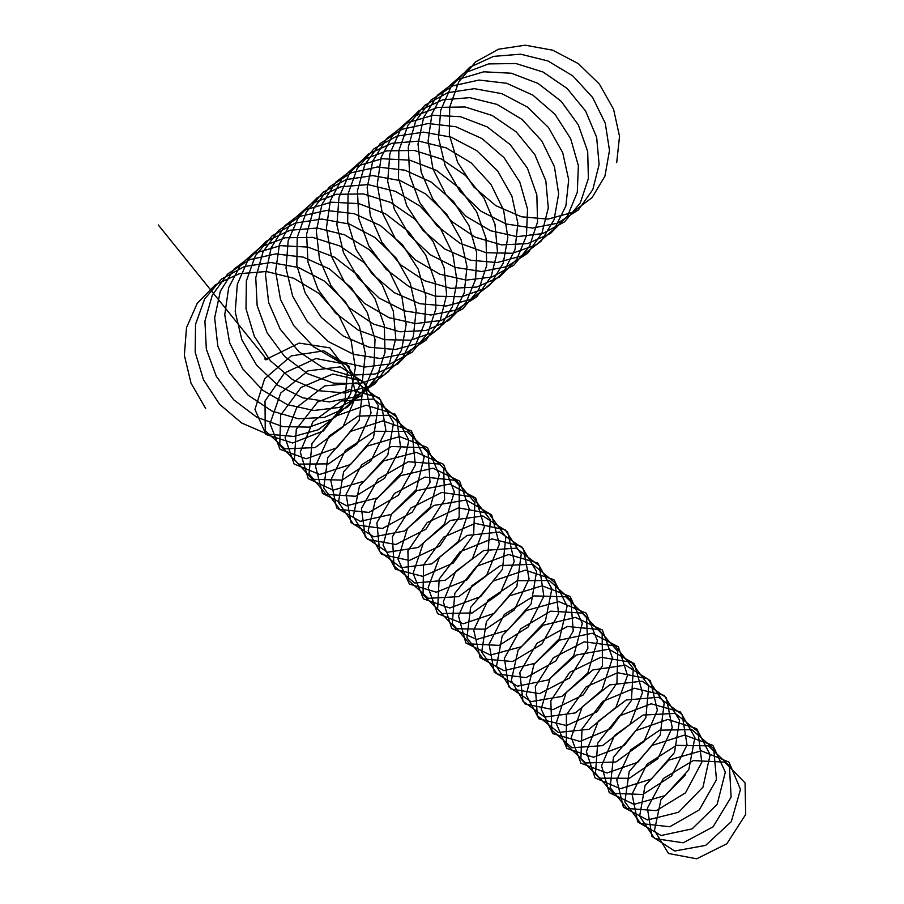 <?xml version="1.0" encoding="UTF-8"?>
<svg xmlns="http://www.w3.org/2000/svg" width="904" height="904" viewBox="0 0 904 904"><rect width="100%" height="100%" fill="white"/><g stroke="black" fill="none" stroke-linecap="round" stroke-linejoin="round"><path stroke-width="0.68" stroke-dasharray="4.52 3.39" d="M267.64 358.526L267.787 359.385L265.256 359.611L265.075 358.741L267.516 358.3L267.595 359.069L267.527 358.278L267.607 359.08L267.46 358.334M264.985 358.741L265.267 359.713L267.787 359.464M265.889 358.99L266.16 358.425L266.522 359.193M267.335 358.956L267.821 358.255L268.047 359.024L267.968 358.255L268.047 359.024M266.759 359.114L265.855 358.617M266.138 358.436L266.205 359.046M267.437 358.357L267.505 359.035L267.234 358.481M266.804 359.6L268.16 358.368"/><path stroke-width="1.36" d="M267.776 359.487L265.222 359.758L264.928 358.832L267.505 358.492L267.799 359.408L267.539 358.447L264.951 358.752M158.302 224.96L266.804 359.6M268.16 358.368L299.258 343.079L329.892 347.87L347.43 371.069L344.774 403.195L323.372 430.971L292.647 442.983L265.957 434.485L254.951 409.433L264.635 378.799L291.235 355.916L323.813 350.842L348.899 366.075L356.199 395.511L342.955 427.016L315.112 447.593L284.805 448.881L265.234 430.666L265.019 401.037L284.59 372.9L315.993 358.526L346.255 364.368L362.866 388.302L359.148 420.529L337 447.74L306.151 458.757L280.003 449.254L270.002 423.614L280.703 393.059L307.914 370.889L340.435 366.854L364.82 383.025L371.069 412.879L356.877 444.135L328.581 463.876L298.523 464.102L279.777 445.05L280.635 415.173L301.055 387.466L332.74 374.03L362.572 380.912L378.256 405.557L373.476 437.852L350.605 464.475L319.654 474.476L294.105 463.978L285.099 437.785L296.817 407.342L324.604 385.906L357.035 382.923L380.697 400.009L385.884 430.259L370.753 461.221L342.04 480.103L312.264 479.267L294.376 459.413L296.297 429.31L317.553 402.065L349.464 389.59L378.855 397.511L393.579 422.835L387.759 455.164L364.176 481.165L333.18 490.149L308.241 478.668L300.264 451.943L312.976 421.648L341.316 400.981L373.612 399.048L396.517 417.026L400.641 447.638L384.596 478.272L355.498 496.285L326.039 494.386L309.021 473.741L312.016 443.457L334.073 416.71L366.199 405.195L395.093 414.145L408.857 440.124L401.986 472.453L377.736 497.799L346.718 505.765L322.423 493.313L315.473 466.091L329.169 435.977L358.029 416.089L390.166 415.218L412.292 434.078L415.354 465.018L398.404 495.29L368.956 512.41L339.836 509.46L323.722 488.047L327.779 457.616L350.628 431.4L382.912 420.868L411.297 430.835L424.078 457.435L416.168 489.731L391.274 514.399L360.278 521.325L336.65 507.924L330.751 480.227L345.407 450.328L374.764 431.264L406.687 431.445L428.01 451.164L430.01 482.397L412.179 512.274L382.426 528.478L353.679 524.478L338.48 502.33L343.599 471.786L367.205 446.124L399.624 436.587L427.456 447.559L439.242 474.758L430.315 506.986L404.8 530.942L373.849 536.829L350.921 522.489L346.074 494.364L361.69 464.724L391.5 446.474L423.185 447.729L443.672 468.272L444.61 499.776L425.92 529.224L395.884 544.49L367.555 539.451L353.294 516.591L359.464 485.968L383.804 460.893L416.326 452.362L443.57 464.34L454.35 492.092L444.406 524.218L418.315 547.44L387.454 552.276L365.25 537.021L361.453 508.489L378.008 479.143L408.235 461.752L439.66 464.057L459.288 485.414L459.153 517.144L439.638 546.129L409.354 560.446L381.477 554.378L368.154 530.829L375.386 500.161L400.427 475.707L433.005 468.193L459.65 481.154L469.402 509.438L458.464 541.428L431.807 563.893L401.071 567.678L379.623 551.519L376.889 522.625L394.359 493.584L424.982 477.075L456.091 480.431L474.86 502.59L473.651 534.513L453.322 563L422.823 576.356L395.421 569.249L383.081 545.055L391.342 514.376L417.06 490.567L449.672 484.069L475.673 498.002L484.397 526.795L472.476 558.604L445.299 580.289L414.721 583.024L394.042 565.983L392.37 536.75L410.755 508.071L441.717 492.443L472.498 496.861L490.363 519.789L488.092 551.858L466.984 579.837L436.304 592.199L409.422 584.086L398.054 559.248L407.354 528.603L433.728 505.472L466.317 500.014L491.663 514.896L499.347 544.163L486.442 575.758L458.769 596.64L428.394 598.312L408.518 580.413L407.919 550.875L427.174 522.591L458.464 507.878L488.861 513.336L505.822 537.01L502.488 569.204L480.612 596.629L449.796 607.996L423.456 598.866L413.083 573.441L423.411 542.852L450.395 520.421L482.951 516.003L507.596 531.834L514.229 561.542L500.375 592.888L472.238 612.946L442.09 613.545L423.049 594.809L423.513 565.011L443.627 537.145L475.21 523.359L505.2 529.868L521.224 554.254L516.839 586.526L494.217 613.375L463.3 623.749L437.536 613.613L428.168 587.611L439.513 557.124L467.097 535.428L499.562 532.049L523.484 548.796L529.066 578.922L514.274 609.985L485.708 629.184L455.819 628.732L437.626 609.172L439.152 579.148L460.113 551.734L491.945 538.897L521.495 546.445L536.581 571.52L531.134 603.849L507.811 630.077L476.826 639.433L451.65 628.314L443.299 601.77L455.65 571.418L483.798 550.468L516.15 548.152L539.326 565.802L543.846 596.301L528.128 627.048L499.166 645.388L469.583 643.874L452.249 623.523L454.848 593.295L476.623 566.356L508.669 554.491L537.756 563.068L551.869 588.809L545.383 621.15L521.371 646.733L490.352 655.072L465.82 642.97L458.497 615.929L471.831 585.747L500.511 565.565L532.705 564.311L555.112 582.843L558.57 613.68L541.948 644.077L512.624 661.525L483.38 658.959L466.939 637.828L470.6 607.443L493.166 581.035L525.393 570.141L553.971 579.735L567.113 606.109L559.587 638.427L534.919 663.344L503.912 670.644L480.035 657.592L473.752 630.065L488.058 600.086L517.235 580.718L549.248 580.515L570.853 599.917L573.249 631.06L555.734 661.073L526.094 677.616L497.211 674L481.674 652.123L486.397 621.613L509.732 595.736L542.106 585.837L570.141 596.448L582.289 623.432L573.735 655.682L548.445 679.91L517.472 686.17L494.296 672.18L489.053 644.202L504.319 614.46L533.97 595.917L565.746 596.776L586.538 617.025L587.86 648.428L569.486 678.034L539.552 693.65L511.065 688.984L496.465 666.395L502.251 635.783L526.32 610.494L558.808 601.601L586.278 613.206L597.42 640.755L587.849 672.926L561.96 696.419L531.066 701.64L508.602 686.724L504.409 658.338L520.625 628.868L550.706 611.172L582.232 613.081L602.177 634.156L602.437 665.807L583.216 694.961L553.022 709.629L524.975 703.933L511.302 680.633L518.15 649.976L542.931 625.297L575.498 617.409L602.369 630.009L612.494 658.101L601.917 690.147L575.464 712.894L544.683 717.064L522.953 701.233L519.834 672.463L536.965 643.309L567.441 626.472L598.674 629.444L617.76 651.321L616.946 683.175L596.911 711.855L566.492 725.55L538.908 718.827L526.207 694.86L534.094 664.18L559.565 640.134L592.176 633.263L618.415 646.846L627.512 675.457L615.952 707.335L588.956 729.313L558.322 732.421L537.36 715.708L535.292 686.588L553.35 657.784L584.187 641.829L615.093 645.863L633.286 668.508L631.41 700.521L610.573 728.692L579.972 741.427L552.886 733.675L541.157 709.075L550.084 678.407L576.221 655.027L608.833 649.185L634.416 663.728L642.473 692.826L629.93 724.499L602.437 745.676L571.983 747.732L551.813 730.149L550.818 700.724L569.757 672.282L600.934 657.242L631.478 662.316L648.767 685.718L645.818 717.878L624.223 745.506L593.453 757.247L566.91 748.478L556.163 723.268L566.13 692.645L592.888 669.954L625.466 665.163L650.371 680.644L657.389 710.194L643.885 741.642L615.906 761.993L585.668 762.987L566.322 744.557L566.39 714.849L586.199 686.825L617.681 672.7L647.818 678.825L664.191 702.962L660.191 735.212L637.84 762.264L606.957 772.999L580.967 763.236L571.226 737.438L582.21 706.917L609.578 684.938L642.077 681.187L666.271 697.606L672.237 727.573L657.784 758.75L629.376 778.265L599.386 778.197L580.876 758.931L582.018 728.986L602.674 701.402L634.416 688.226L664.135 695.391L679.559 720.217L674.497 752.524L651.434 778.988L620.472 788.717L595.081 777.948L586.357 751.608L598.335 721.2L626.28 699.978L658.677 697.266L682.136 714.589L687.04 744.952L671.661 775.824L642.834 794.48L613.138 793.35L595.487 773.282L597.691 743.133L619.172 716.013L651.151 703.798L680.407 711.99L694.871 737.494L688.769 769.835L665.005 795.656L633.998 804.368L609.228 792.627L601.522 765.767L614.505 735.517L642.993 715.053L675.243 713.403L697.944 731.618L701.786 762.332L685.492 792.864L656.304 810.639L626.924 808.458L610.155 787.61L613.432 757.281L635.704 730.669L667.875 719.426L696.634 728.647L710.137 754.795L702.984 787.124L678.554 812.289L647.535 819.962L623.421 807.261L616.754 779.903L630.709 749.845L659.705 730.183L691.786 729.596L713.697 748.681L716.476 779.711L699.289 809.871L669.762 826.742L640.733 823.521L624.867 801.904L629.207 771.44L652.259 745.371L684.588 735.099L712.827 745.348L725.336 772.106L717.154 804.39L692.091 828.866L661.106 835.511L637.659 821.86L632.043 794.051L646.959 764.219L676.441 745.359L708.307 745.834L729.404 765.778L731.11 797.091L713.053 826.855L683.221 842.799L654.586 838.528L639.636 816.188L645.038 785.61L668.847 760.106L701.301 750.84L728.974 762.083L740.489 789.429L731.291 821.634L705.617 845.398L674.689 851.003L651.953 836.415L647.388 808.176L663.254 778.615L693.176 760.592L724.793 762.129L745.054 782.898L745.698 814.459L726.793 843.794L696.679 858.8L668.474 853.478L654.462 830.437L660.914 799.791L685.447 774.886M616.697 162.596L619.534 136.357L613.556 109.181L599.352 84.061L578.368 63.664L552.773 50.217L525.224 45.2L498.601 49.189L475.662 61.822L458.791 81.778L449.717 107.011L449.344 134.877L457.673 162.483L473.752 186.925L495.821 205.671L521.472 216.779L547.937 219.107L572.345 212.474L592.063 197.626L604.923 176.167L609.499 150.448L605.273 123.238L592.629 97.474L572.853 75.936L547.971 60.963L520.591 54.183L493.55 56.376L469.662 67.348L451.412 85.982L440.677 110.356L438.542 137.928L445.175 165.816L459.831 191.106L480.871 211.174L506.014 223.932L532.546 228.068L557.598 223.198L578.436 209.875L592.809 189.58L599.115 164.505L596.651 137.351L585.622 111.068L567.124 88.479L543.067 72.037L515.958 63.529L488.623 63.913L463.899 73.179L444.339 90.411L431.988 113.825L428.089 140.99L433.005 169.048L446.158 195.083L466.08 216.384L490.612 230.735L517.111 236.656L542.671 233.571L564.559 221.853L580.368 202.79L588.38 178.472L587.69 151.499L578.3 124.808L561.169 101.271L538.038 83.428L511.325 73.224L483.798 71.8L458.328 79.337L437.559 95.101L423.648 117.452L417.998 144.075L421.174 172.189L432.756 198.869L451.48 221.31L475.301 237.198L501.618 244.882L527.608 243.594L550.423 233.526L567.622 215.796L577.294 192.326L578.368 165.658L570.673 138.685L554.966 114.288L532.874 95.135L506.658 83.281L479.063 80.049L452.96 85.823L431.061 100.05L415.637 121.249L408.258 147.239L409.67 175.286L419.648 202.485L437.084 225.977L460.079 243.323L486.126 252.736L512.41 253.267L536.072 244.894L554.57 228.565L565.859 206.055L568.695 179.806L562.717 152.652L548.525 127.52L527.529 107.124L501.935 93.677L474.385 88.671L447.762 92.66L424.823 105.282L407.953 125.249L398.879 150.471L398.506 178.348L406.834 205.942L422.914 230.384L444.983 249.131L470.634 260.239L497.098 262.578L521.518 255.945L541.225 241.085L554.084 219.638L558.661 193.919L554.446 166.709L541.801 140.945L522.015 119.407L497.132 104.423L469.752 97.655L442.711 99.835L418.823 110.808L400.574 129.441L389.839 153.816L387.703 181.388L394.347 209.276L408.992 234.577L430.033 254.634L455.175 267.392L481.719 271.528L506.76 266.657L527.597 253.346L541.971 233.04L548.287 207.965L545.824 180.823L534.784 154.539L516.286 131.939L492.228 115.497L465.131 106.988L437.785 107.373L413.06 116.65L393.5 133.882L381.16 157.296L377.262 184.45L382.177 212.508L395.319 238.543L415.241 259.855L439.785 274.195L466.272 280.116L491.844 277.031L513.721 265.313L529.529 246.261L537.552 221.932L536.852 194.97L527.461 168.28L510.331 144.742L487.199 126.899L460.498 116.695L432.971 115.26L407.501 122.797L386.731 138.561L372.81 160.923L367.171 187.546L370.335 215.66L381.917 242.328L400.641 264.782L424.462 280.658L450.791 288.342L476.77 287.054L499.596 276.997L516.783 259.267L526.456 235.797L527.529 209.129L519.834 182.145L504.138 157.759L482.035 138.594L455.819 126.741L428.225 123.509L402.122 129.295L380.234 143.521L364.798 164.72L357.43 190.699L358.832 218.757L368.809 245.944L386.257 269.437L409.241 286.794L435.287 296.207L461.571 296.727L485.245 288.365L503.731 272.036L515.02 249.527L517.856 223.277L511.89 196.123L497.686 170.992L476.702 150.595L451.096 137.148L423.558 132.131L396.924 136.131L373.985 148.753L357.114 168.709L348.04 193.942L347.678 221.808L356.006 249.414L372.086 273.855L394.144 292.602L419.795 303.71L446.271 306.049L470.679 299.405L490.386 284.557L503.245 263.098L507.833 237.379L503.607 210.169L490.962 184.405L471.176 162.867L446.293 147.894L418.914 141.114L391.873 143.307L367.984 154.279L349.735 172.913L339 197.287L336.876 224.859L343.509 252.747L358.153 278.036L379.194 298.105L404.348 310.863L430.88 314.999L455.921 310.117L476.758 296.806L491.132 276.511L497.449 251.436L494.985 224.282L483.945 197.999L465.447 175.41L441.389 158.968L414.292 150.459L386.946 150.832L362.221 160.11L342.672 177.342L330.322 200.756L326.423 227.91L331.339 255.979L344.481 282.014L364.402 303.315L388.946 317.666L415.433 323.587L441.005 320.491L462.882 308.784L478.702 289.721L486.714 265.403L486.013 238.43L476.634 211.739L459.492 188.201L436.372 170.359L409.659 160.155L382.132 158.72L356.662 166.268L335.892 182.032L321.982 204.383L316.332 231.006L319.496 259.132L331.079 285.8L349.814 308.241L373.623 324.118L399.952 331.802L425.931 330.525L448.757 320.457L465.955 302.727L475.628 279.257L476.69 252.589L468.995 225.616L453.299 201.219L431.197 182.054L404.992 170.212L377.397 166.98L351.294 172.766L329.395 186.981L313.959 208.18L306.592 234.17L307.993 262.216L317.971 289.416L335.418 312.908L358.402 330.254L384.449 339.667L410.732 340.198L434.406 331.824L452.893 315.496L464.181 292.986L467.018 266.736L461.051 239.583L446.847 214.451L425.863 194.055L400.269 180.619L372.719 175.602L346.096 179.591L323.146 192.213L306.275 212.169L297.201 237.402L296.84 265.279L305.168 292.873L321.248 317.315L343.305 336.062L368.968 347.181L395.432 349.509L419.84 342.876L439.547 328.016L452.407 306.569L456.995 280.85L452.768 253.64L440.124 227.876L420.337 206.338L395.466 191.354L368.075 184.585L341.034 186.766L317.157 197.739L298.896 216.372L288.173 240.746L286.037 268.318L292.67 296.207L307.315 321.508L328.355 341.576L353.509 354.323L380.042 358.459L405.082 353.588L425.931 340.277L440.293 319.971L446.61 294.896L444.146 267.753L433.106 241.47L414.608 218.881L390.562 202.428L363.453 193.919L336.118 194.303L311.383 203.581L291.834 220.813L279.483 244.227L275.584 271.381L280.5 299.439L293.642 325.485L313.575 346.786L338.107 361.125L364.594 367.047L390.166 363.962L412.043 352.244L427.863 333.192L435.875 308.863L435.174 281.901L425.795 255.21L408.653 231.673L385.533 213.819L358.82 203.615L331.293 202.191L305.823 209.739L285.054 225.503L271.143 247.854L265.493 274.477L268.657 302.591L280.251 329.259L298.975 351.712L322.784 367.589L349.113 375.273L375.092 373.996L397.918 363.928L415.117 346.198L424.79 322.728L425.863 296.06L418.168 269.076L402.461 244.69L380.358 225.525L354.153 213.672L326.559 210.451L300.456 216.225L278.556 230.452L263.12 251.651L255.753 277.63L257.154 305.688L267.143 332.875L284.579 356.368L307.575 373.725L333.61 383.138L359.894 383.669L383.567 375.296L402.054 358.956L413.343 336.457L416.19 310.208L410.213 283.054L396.008 257.911L375.024 237.526L349.43 224.079L321.88 219.062L295.258 223.062L272.307 235.673L255.436 255.64L246.363 280.873L246.001 308.739L254.329 336.333L270.409 360.786L292.467 379.533L318.129 390.641L344.593 392.98L369.001 386.336L388.709 371.476L401.568 350.029L406.167 324.321L401.941 297.1L389.285 271.336L369.499 249.798L344.627 234.825L317.247 228.045L290.207 230.237L266.318 241.198L248.069 259.843L237.334 284.218L235.198 311.79L241.831 339.678L256.476 364.967L277.517 385.036L302.671 397.794L329.203 401.93L354.255 397.048L375.092 383.737L389.466 363.442L395.782 338.367L393.308 311.213L382.268 284.929L363.77 262.341L339.723 245.899L312.614 237.39L285.28 237.763L260.544 247.041L240.995 264.284L228.655 287.687L224.746 314.841L229.661 342.91L242.803 368.945L262.736 390.245L287.269 404.596L313.756 410.506L339.328 407.433L361.216 395.715L377.024 376.652L385.036 352.334L384.336 325.361L374.957 298.67L357.826 275.132L334.695 257.29L307.981 247.086L280.455 245.662L254.984 253.199L234.226 268.963L220.305 291.314L214.655 317.937L217.819 346.062L229.413 372.731L248.137 395.172L271.957 411.049L298.275 418.744L324.265 417.456L347.091 407.388L364.278 389.658L373.951 366.188L375.024 339.52L367.329 312.547L351.633 288.15L329.531 268.985L303.315 257.143L275.72 253.911L249.617 259.697L227.718 273.912L212.293 295.111L204.914 321.101L206.327 349.147L216.305 376.335L233.74 399.839L256.736 417.185L282.782 426.609L309.066 427.129L332.728 418.755L351.215 402.427L362.515 379.917L365.352 353.667L359.385 326.513L345.181 301.382L324.186 280.986L298.591 267.55L271.042 262.533L244.419 266.522L221.48 279.144L204.598 299.1L195.535 324.333L195.174 352.21L203.49 379.804L219.57 404.246L241.639 423.004L267.29 434.112L293.755 436.44L318.163 429.807L337.87 414.947L350.741 393.5L355.328 367.781L351.102 340.571L338.446 314.807L318.66 293.269L293.789 278.285L266.409 271.505L239.368 273.697L215.48 284.67L197.23 303.315L186.506 327.689L184.359 355.249L191.004 383.149L205.637 408.438M266.703 358.402L265.912 358.481M267.799 359.204L268.059 358.255L267.279 358.346"/></g></svg>
